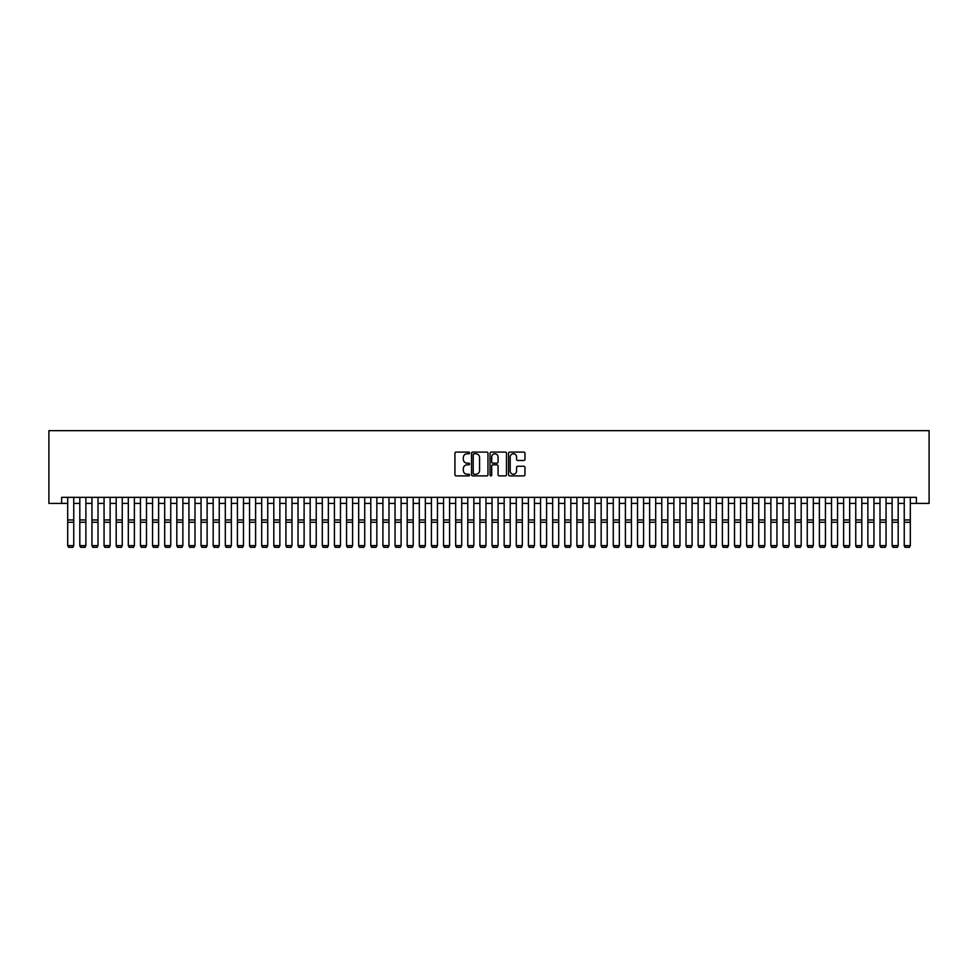 <?xml version="1.0" encoding="UTF-8"?>
<svg xmlns="http://www.w3.org/2000/svg" width="978" height="978" viewBox="0 0 978 978"><rect width="100%" height="100%" fill="white"/><g stroke="black" fill="none" stroke-linecap="round" stroke-linejoin="round"><path stroke-width="1.47" d="M469.599 452.924A0.831 0.831 0 0 0 468.768 452.093L456.127 452.093A1.186 1.186 0 0 0 454.929 453.291L454.929 474.709A1.186 1.186 0 0 0 456.127 475.895L468.768 475.895A0.831 0.831 0 0 0 469.599 475.063A0.831 0.831 0 0 0 468.768 474.232L467.129 474.232A3.814 3.814 0 0 1 463.327 470.418L463.327 468.633A3.814 3.814 0 0 1 467.129 464.831L468.768 464.831A0.831 0.831 0 0 0 469.599 464A0.831 0.831 0 0 0 468.768 463.169L467.129 463.169A3.814 3.814 0 0 1 463.327 459.354L463.327 457.57A3.814 3.814 0 0 1 467.129 453.768L468.768 453.768A0.831 0.831 0 0 0 469.599 452.924M523.78 460.491A1.186 1.186 0 0 0 524.966 459.293L524.966 453.291A1.186 1.186 0 0 0 523.78 452.093L509.734 452.093A1.186 1.186 0 0 0 508.548 453.291L508.548 474.709A1.186 1.186 0 0 0 509.734 475.895L523.78 475.895A1.186 1.186 0 0 0 524.966 474.709L524.966 467.447A1.186 1.186 0 0 0 523.78 466.261L517.765 466.261A1.186 1.186 0 0 0 516.58 467.447L516.58 471.054A3.179 3.179 0 0 1 513.401 474.232A3.179 3.179 0 0 1 510.21 471.054L510.21 456.946A3.179 3.179 0 0 1 513.401 453.768A3.179 3.179 0 0 1 516.58 456.946L516.58 459.293A1.186 1.186 0 0 0 517.765 460.491L523.78 460.491M61.626 503.401L61.626 497.337L916.374 497.337L916.374 503.401L929.1 503.401L929.1 430.65L48.9 430.65L48.9 503.401L67.69 503.401M487.961 453.291A1.186 1.186 0 0 0 486.763 452.093L472.729 452.093A1.186 1.186 0 0 0 471.53 453.291L471.53 474.709A1.186 1.186 0 0 0 472.729 475.895L486.763 475.895A1.186 1.186 0 0 0 487.961 474.709L487.961 453.291M491.237 452.093L505.271 452.093A1.186 1.186 0 0 1 506.47 453.291L506.47 474.709A1.186 1.186 0 0 1 505.271 475.895L499.269 475.895A1.186 1.186 0 0 1 498.071 474.709L498.071 466.017A1.186 1.186 0 0 0 496.885 464.831L492.9 464.831A1.186 1.186 0 0 0 491.702 466.017L491.702 475.063A0.831 0.831 0 0 1 490.87 475.895A0.831 0.831 0 0 1 490.039 475.063L490.039 453.291A1.186 1.186 0 0 1 491.237 452.093M73.753 503.401L79.817 503.401M85.881 503.401L91.944 503.401M98.008 503.401L104.059 503.401M110.123 503.401L116.186 503.401M122.25 503.401L128.314 503.401M134.377 503.401L140.441 503.401M146.492 503.401L152.556 503.401M158.619 503.401L164.683 503.401M170.747 503.401L176.81 503.401M182.874 503.401L188.937 503.401M194.989 503.401L201.052 503.401M207.116 503.401L213.18 503.401M219.243 503.401L225.307 503.401M231.37 503.401L237.422 503.401M243.485 503.401L249.549 503.401M255.613 503.401L261.676 503.401M267.74 503.401L273.803 503.401M279.867 503.401L285.918 503.401M291.982 503.401L298.046 503.401M304.109 503.401L310.173 503.401M316.236 503.401L322.3 503.401M328.363 503.401L334.415 503.401M340.478 503.401L346.542 503.401M352.606 503.401L358.669 503.401M364.733 503.401L370.796 503.401M376.848 503.401L382.911 503.401M388.975 503.401L395.039 503.401M401.102 503.401L407.166 503.401M413.229 503.401L419.293 503.401M425.344 503.401L431.408 503.401M437.472 503.401L443.535 503.401M449.599 503.401L455.662 503.401M461.726 503.401L467.777 503.401M473.841 503.401L479.905 503.401M485.968 503.401L492.032 503.401M498.095 503.401L504.159 503.401M510.223 503.401L516.274 503.401M522.338 503.401L528.401 503.401M534.465 503.401L540.528 503.401M546.592 503.401L552.656 503.401M558.707 503.401L564.771 503.401M570.834 503.401L576.898 503.401M582.961 503.401L589.025 503.401M595.089 503.401L601.152 503.401M607.204 503.401L613.267 503.401M619.331 503.401L625.394 503.401M631.458 503.401L637.522 503.401M643.585 503.401L649.636 503.401M655.7 503.401L661.764 503.401M667.827 503.401L673.891 503.401M679.955 503.401L686.018 503.401M692.082 503.401L698.133 503.401M704.197 503.401L710.26 503.401M716.324 503.401L722.387 503.401M728.451 503.401L734.515 503.401M740.578 503.401L746.63 503.401M752.693 503.401L758.757 503.401M764.82 503.401L770.884 503.401M776.948 503.401L783.011 503.401M789.063 503.401L795.126 503.401M801.19 503.401L807.253 503.401M813.317 503.401L819.381 503.401M825.444 503.401L831.508 503.401M837.559 503.401L843.623 503.401M849.686 503.401L855.75 503.401M861.814 503.401L867.877 503.401M873.941 503.401L879.992 503.401M886.056 503.401L892.119 503.401M898.183 503.401L904.247 503.401M910.31 503.401L916.374 503.401M474.037 453.768A0.831 0.831 0 0 0 473.205 454.599L473.205 473.401A0.831 0.831 0 0 0 474.037 474.232L475.76 474.232A3.814 3.814 0 0 0 479.575 470.418L479.575 457.57A3.814 3.814 0 0 0 475.76 453.768L474.037 453.768M498.071 457.007A3.179 3.179 0 0 0 494.892 453.816A3.179 3.179 0 0 0 491.702 457.007L491.702 461.971A1.186 1.186 0 0 0 492.9 463.169L496.885 463.169A1.186 1.186 0 0 0 498.071 461.971L498.071 457.007M73.753 497.337L73.753 545.834L72.849 547.35L68.607 547.252L72.849 547.35M68.607 547.35L67.69 545.614L73.753 545.614L72.849 547.252M67.69 497.337L67.69 545.614L68.607 547.252M79.817 545.834L80.722 547.35L79.817 545.614L85.881 545.614L84.964 547.35L80.722 547.252L84.964 547.35M91.944 545.834L92.849 547.35L91.944 545.614L98.008 545.614L97.091 547.35L92.849 547.252L97.091 547.35M104.059 545.834L104.976 547.35L104.059 545.614L110.123 545.614L109.218 547.35L104.976 547.252L109.218 547.35M116.186 545.834L117.103 547.35L116.186 545.614L122.25 545.614L121.345 547.35L117.103 547.252L121.345 547.35M85.881 497.337L85.881 545.614L84.964 547.252M79.817 497.337L79.817 545.614L80.722 547.252M98.008 497.337L98.008 545.614L97.091 547.252M91.944 497.337L91.944 545.614L92.849 547.252M110.123 497.337L110.123 545.614L109.218 547.252M104.059 497.337L104.059 545.614L104.976 547.252M122.25 497.337L122.25 545.614L121.345 547.252M116.186 497.337L116.186 545.614L117.103 547.252M128.314 545.834L129.218 547.35L128.314 545.614L134.377 545.614L133.46 547.35L129.218 547.252L133.46 547.35M134.377 497.337L134.377 545.614L133.46 547.252M128.314 497.337L128.314 545.614L129.218 547.252M140.441 545.834L141.345 547.35L140.441 545.614L146.492 545.614L145.588 547.35L141.345 547.252L145.588 547.35M146.492 497.337L146.492 545.614L145.588 547.252M140.441 497.337L140.441 545.614L141.345 547.252M152.556 545.834L153.473 547.35L152.556 545.614L158.619 545.614L157.715 547.35L153.473 547.252L157.715 547.35M158.619 497.337L158.619 545.614L157.715 547.252M152.556 497.337L152.556 545.614L153.473 547.252M164.683 545.834L165.588 547.35L164.683 545.614L170.747 545.614L169.842 547.35L165.588 547.252L169.842 547.35M170.747 497.337L170.747 545.614L169.842 547.252M164.683 497.337L164.683 545.614L165.588 547.252M176.81 545.834L177.715 547.35L176.81 545.614L182.874 545.614L181.957 547.35L177.715 547.252L181.957 547.35M182.874 497.337L182.874 545.614L181.957 547.252M176.81 497.337L176.81 545.614L177.715 547.252M188.937 545.834L189.842 547.35L188.937 545.614L194.989 545.614L194.084 547.35L189.842 547.252L194.084 547.35M194.989 497.337L194.989 545.614L194.084 547.252M188.937 497.337L188.937 545.614L189.842 547.252M201.052 545.834L201.969 547.35L201.052 545.614L207.116 545.614L206.211 547.35L201.969 547.252L206.211 547.35M207.116 497.337L207.116 545.614L206.211 547.252M201.052 497.337L201.052 545.614L201.969 547.252M213.18 545.834L214.084 547.35L213.18 545.614L219.243 545.614L218.338 547.35L214.084 547.252L218.338 547.35M219.243 497.337L219.243 545.614L218.338 547.252M213.18 497.337L213.18 545.614L214.084 547.252M225.307 545.834L226.211 547.35L225.307 545.614L231.37 545.614L230.453 547.35L226.211 547.252L230.453 547.35M231.37 497.337L231.37 545.614L230.453 547.252M225.307 497.337L225.307 545.614L226.211 547.252M237.422 545.834L238.339 547.35L237.422 545.614L243.485 545.614L242.581 547.35L238.339 547.252L242.581 547.35M243.485 497.337L243.485 545.614L242.581 547.252M237.422 497.337L237.422 545.614L238.339 547.252M249.549 545.834L250.466 547.35L249.549 545.614L255.613 545.614L254.708 547.35L250.466 547.252L254.708 547.35M255.613 497.337L255.613 545.614L254.708 547.252M249.549 497.337L249.549 545.614L250.466 547.252M261.676 545.834L262.581 547.35L261.676 545.614L267.74 545.614L266.823 547.35L262.581 547.252L266.823 547.35M267.74 497.337L267.74 545.614L266.823 547.252M261.676 497.337L261.676 545.614L262.581 547.252M273.803 545.834L274.708 547.35L273.803 545.614L279.867 545.614L278.95 547.35L274.708 547.252L278.95 547.35M279.867 497.337L279.867 545.614L278.95 547.252M273.803 497.337L273.803 545.614L274.708 547.252M285.918 545.834L286.835 547.35L285.918 545.614L291.982 545.614L291.077 547.35L286.835 547.252L291.077 547.35M291.982 497.337L291.982 545.614L291.077 547.252M285.918 497.337L285.918 545.614L286.835 547.252M298.046 545.834L298.962 547.35L298.046 545.614L304.109 545.614L303.204 547.35L298.962 547.252L303.204 547.35M304.109 497.337L304.109 545.614L303.204 547.252M298.046 497.337L298.046 545.614L298.962 547.252M310.173 545.834L311.077 547.35L310.173 545.614L316.236 545.614L315.319 547.35L311.077 547.252L315.319 547.35M316.236 497.337L316.236 545.614L315.319 547.252M310.173 497.337L310.173 545.614L311.077 547.252M322.3 545.834L323.205 547.35L322.3 545.614L328.363 545.614L327.447 547.35L323.205 547.252L327.447 547.35M328.363 497.337L328.363 545.614L327.447 547.252M322.3 497.337L322.3 545.614L323.205 547.252M334.415 545.834L335.332 547.35L334.415 545.614L340.478 545.614L339.574 547.35L335.332 547.252L339.574 547.35M340.478 497.337L340.478 545.614L339.574 547.252M334.415 497.337L334.415 545.614L335.332 547.252M346.542 545.834L347.447 547.35L346.542 545.614L352.606 545.614L351.701 547.35L347.447 547.252L351.701 547.35M352.606 497.337L352.606 545.614L351.701 547.252M346.542 497.337L346.542 545.614L347.447 547.252M358.669 545.834L359.574 547.35L358.669 545.614L364.733 545.614L363.816 547.35L359.574 547.252L363.816 547.35M364.733 497.337L364.733 545.614L363.816 547.252M358.669 497.337L358.669 545.614L359.574 547.252M370.796 545.834L371.701 547.35L370.796 545.614L376.848 545.614L375.943 547.35L371.701 547.252L375.943 547.35M376.848 497.337L376.848 545.614L375.943 547.252M370.796 497.337L370.796 545.614L371.701 547.252M382.911 545.834L383.828 547.35L382.911 545.614L388.975 545.614L388.07 547.35L383.828 547.252L388.07 547.35M388.975 497.337L388.975 545.614L388.07 547.252M382.911 497.337L382.911 545.614L383.828 547.252M395.039 545.834L395.943 547.35L395.039 545.614L401.102 545.614L400.198 547.35L395.943 547.252L400.198 547.35M401.102 497.337L401.102 545.614L400.198 547.252M395.039 497.337L395.039 545.614L395.943 547.252M407.166 545.834L408.07 547.35L407.166 545.614L413.229 545.614L412.313 547.35L408.07 547.252L412.313 547.35M413.229 497.337L413.229 545.614L412.313 547.252M407.166 497.337L407.166 545.614L408.07 547.252M419.293 545.834L420.198 547.35L419.293 545.614L425.344 545.614L424.44 547.35L420.198 547.252L424.44 547.35M425.344 497.337L425.344 545.614L424.44 547.252M419.293 497.337L419.293 545.614L420.198 547.252M431.408 545.834L432.325 547.35L431.408 545.614L437.472 545.614L436.567 547.35L432.325 547.252L436.567 547.35M437.472 497.337L437.472 545.614L436.567 547.252M431.408 497.337L431.408 545.614L432.325 547.252M443.535 545.834L444.44 547.35L443.535 545.614L449.599 545.614L448.682 547.35L444.44 547.252L448.682 547.35M449.599 497.337L449.599 545.614L448.682 547.252M443.535 497.337L443.535 545.614L444.44 547.252M455.662 545.834L456.567 547.35L455.662 545.614L461.726 545.614L460.809 547.35L456.567 547.252L460.809 547.35M461.726 497.337L461.726 545.614L460.809 547.252M455.662 497.337L455.662 545.614L456.567 547.252M467.777 545.834L468.694 547.35L467.777 545.614L473.841 545.614L472.936 547.35L468.694 547.252L472.936 547.35M473.841 497.337L473.841 545.614L472.936 547.252M467.777 497.337L467.777 545.614L468.694 547.252M479.905 545.834L480.821 547.35L479.905 545.614L485.968 545.614L485.064 547.35L480.821 547.252L485.064 547.35M485.968 497.337L485.968 545.614L485.064 547.252M479.905 497.337L479.905 545.614L480.821 547.252M492.032 545.834L492.936 547.35L492.032 545.614L498.095 545.614L497.179 547.35L492.936 547.252L497.179 547.35M498.095 497.337L498.095 545.614L497.179 547.252M492.032 497.337L492.032 545.614L492.936 547.252M504.159 545.834L505.064 547.35L504.159 545.614L510.223 545.614L509.306 547.35L505.064 547.252L509.306 547.35M510.223 497.337L510.223 545.614L509.306 547.252M504.159 497.337L504.159 545.614L505.064 547.252M516.274 545.834L517.191 547.35L516.274 545.614L522.338 545.614L521.433 547.35L517.191 547.252L521.433 547.35M522.338 497.337L522.338 545.614L521.433 547.252M516.274 497.337L516.274 545.614L517.191 547.252M528.401 545.834L529.318 547.35L528.401 545.614L534.465 545.614L533.56 547.35L529.318 547.252L533.56 547.35M534.465 497.337L534.465 545.614L533.56 547.252M528.401 497.337L528.401 545.614L529.318 547.252M540.528 545.834L541.433 547.35L540.528 545.614L546.592 545.614L545.675 547.35L541.433 547.252L545.675 547.35M546.592 497.337L546.592 545.614L545.675 547.252M540.528 497.337L540.528 545.614L541.433 547.252M552.656 545.834L553.56 547.35L552.656 545.614L558.707 545.614L557.802 547.35L553.56 547.252L557.802 547.35M558.707 497.337L558.707 545.614L557.802 547.252M552.656 497.337L552.656 545.614L553.56 547.252M564.771 545.834L565.687 547.35L564.771 545.614L570.834 545.614L569.929 547.35L565.687 547.252L569.929 547.35M570.834 497.337L570.834 545.614L569.929 547.252M564.771 497.337L564.771 545.614L565.687 547.252M576.898 545.834L577.802 547.35L576.898 545.614L582.961 545.614L582.057 547.35L577.802 547.252L582.057 547.35M582.961 497.337L582.961 545.614L582.057 547.252M576.898 497.337L576.898 545.614L577.802 547.252M589.025 545.834L589.93 547.35L589.025 545.614L595.089 545.614L594.172 547.35L589.93 547.252L594.172 547.35M595.089 497.337L595.089 545.614L594.172 547.252M589.025 497.337L589.025 545.614L589.93 547.252M601.152 545.834L602.057 547.35L601.152 545.614L607.204 545.614L606.299 547.35L602.057 547.252L606.299 547.35M607.204 497.337L607.204 545.614L606.299 547.252M601.152 497.337L601.152 545.614L602.057 547.252M613.267 545.834L614.184 547.35L613.267 545.614L619.331 545.614L618.426 547.35L614.184 547.252L618.426 547.35M619.331 497.337L619.331 545.614L618.426 547.252M613.267 497.337L613.267 545.614L614.184 547.252M625.394 545.834L626.299 547.35L625.394 545.614L631.458 545.614L630.553 547.35L626.299 547.252L630.553 547.35M631.458 497.337L631.458 545.614L630.553 547.252M625.394 497.337L625.394 545.614L626.299 547.252M637.522 545.834L638.426 547.35L637.522 545.614L643.585 545.614L642.668 547.35L638.426 547.252L642.668 547.35M643.585 497.337L643.585 545.614L642.668 547.252M637.522 497.337L637.522 545.614L638.426 547.252M649.636 545.834L650.553 547.35L649.636 545.614L655.7 545.614L654.795 547.35L650.553 547.252L654.795 547.35M655.7 497.337L655.7 545.614L654.795 547.252M649.636 497.337L649.636 545.614L650.553 547.252M661.764 545.834L662.681 547.35L661.764 545.614L667.827 545.614L666.923 547.35L662.681 547.252L666.923 547.35M667.827 497.337L667.827 545.614L666.923 547.252M661.764 497.337L661.764 545.614L662.681 547.252M673.891 545.834L674.796 547.35L673.891 545.614L679.955 545.614L679.038 547.35L674.796 547.252L679.038 547.35M679.955 497.337L679.955 545.614L679.038 547.252M673.891 497.337L673.891 545.614L674.796 547.252M686.018 545.834L686.923 547.35L686.018 545.614L692.082 545.614L691.165 547.35L686.923 547.252L691.165 547.35M692.082 497.337L692.082 545.614L691.165 547.252M686.018 497.337L686.018 545.614L686.923 547.252M698.133 545.834L699.05 547.35L698.133 545.614L704.197 545.614L703.292 547.35L699.05 547.252L703.292 547.35M704.197 497.337L704.197 545.614L703.292 547.252M698.133 497.337L698.133 545.614L699.05 547.252M710.26 545.834L711.177 547.35L710.26 545.614L716.324 545.614L715.419 547.35L711.177 547.252L715.419 547.35M716.324 497.337L716.324 545.614L715.419 547.252M710.26 497.337L710.26 545.614L711.177 547.252M722.387 545.834L723.292 547.35L722.387 545.614L728.451 545.614L727.534 547.35L723.292 547.252L727.534 547.35M728.451 497.337L728.451 545.614L727.534 547.252M722.387 497.337L722.387 545.614L723.292 547.252M734.515 545.834L735.419 547.35L734.515 545.614L740.578 545.614L739.661 547.35L735.419 547.252L739.661 547.35M740.578 497.337L740.578 545.614L739.661 547.252M734.515 497.337L734.515 545.614L735.419 547.252M746.63 545.834L747.547 547.35L746.63 545.614L752.693 545.614L751.789 547.35L747.547 547.252L751.789 547.35M752.693 497.337L752.693 545.614L751.789 547.252M746.63 497.337L746.63 545.614L747.547 547.252M758.757 545.834L759.661 547.35L758.757 545.614L764.82 545.614L763.916 547.35L759.661 547.252L763.916 547.35M764.82 497.337L764.82 545.614L763.916 547.252M758.757 497.337L758.757 545.614L759.661 547.252M770.884 545.834L771.789 547.35L770.884 545.614L776.948 545.614L776.031 547.35L771.789 547.252L776.031 547.35M776.948 497.337L776.948 545.614L776.031 547.252M770.884 497.337L770.884 545.614L771.789 547.252M783.011 545.834L783.916 547.35L783.011 545.614L789.063 545.614L788.158 547.35L783.916 547.252L788.158 547.35M789.063 497.337L789.063 545.614L788.158 547.252M783.011 497.337L783.011 545.614L783.916 547.252M795.126 545.834L796.043 547.35L795.126 545.614L801.19 545.614L800.285 547.35L796.043 547.252L800.285 547.35M801.19 497.337L801.19 545.614L800.285 547.252M795.126 497.337L795.126 545.614L796.043 547.252M807.253 545.834L808.158 547.35L807.253 545.614L813.317 545.614L812.412 547.35L808.158 547.252L812.412 547.35M813.317 497.337L813.317 545.614L812.412 547.252M807.253 497.337L807.253 545.614L808.158 547.252M819.381 545.834L820.285 547.35L819.381 545.614L825.444 545.614L824.527 547.35L820.285 547.252L824.527 547.35M825.444 497.337L825.444 545.614L824.527 547.252M819.381 497.337L819.381 545.614L820.285 547.252M831.508 545.834L832.412 547.35L831.508 545.614L837.559 545.614L836.655 547.35L832.412 547.252L836.655 547.35M837.559 497.337L837.559 545.614L836.655 547.252M831.508 497.337L831.508 545.614L832.412 547.252M843.623 545.834L844.54 547.35L843.623 545.614L849.686 545.614L848.782 547.35L844.54 547.252L848.782 547.35M849.686 497.337L849.686 545.614L848.782 547.252M843.623 497.337L843.623 545.614L844.54 547.252M855.75 545.834L856.655 547.35L855.75 545.614L861.814 545.614L860.897 547.35L856.655 547.252L860.897 547.35M867.877 545.834L868.782 547.35L867.877 545.614L873.941 545.614L873.024 547.35L868.782 547.252L873.024 547.35M879.992 545.834L880.909 547.35L879.992 545.614L886.056 545.614L885.151 547.35L880.909 547.252L885.151 547.35M892.119 545.834L893.036 547.35L892.119 545.614L898.183 545.614L897.278 547.35L893.036 547.252L897.278 547.35M904.247 545.834L905.151 547.35L904.247 545.614L910.31 545.614L909.393 547.35L905.151 547.252L909.393 547.35M861.814 497.337L861.814 545.614L860.897 547.252M855.75 497.337L855.75 545.614L856.655 547.252M873.941 497.337L873.941 545.614L873.024 547.252M867.877 497.337L867.877 545.614L868.782 547.252M886.056 497.337L886.056 545.614L885.151 547.252M879.992 497.337L879.992 545.614L880.909 547.252M898.183 497.337L898.183 545.614L897.278 547.252M892.119 497.337L892.119 545.614L893.036 547.252M910.31 497.337L910.31 545.614L909.393 547.252M904.247 497.337L904.247 545.614L905.151 547.252M73.753 519.966L67.69 519.966M73.753 522.264L67.69 522.264M85.881 519.966L79.817 519.966M85.881 522.264L79.817 522.264M98.008 519.966L91.944 519.966M98.008 522.264L91.944 522.264M110.123 519.966L104.059 519.966M110.123 522.264L104.059 522.264M122.25 519.966L116.186 519.966M122.25 522.264L116.186 522.264M134.377 519.966L128.314 519.966M134.377 522.264L128.314 522.264M146.492 519.966L140.441 519.966M146.492 522.264L140.441 522.264M158.619 519.966L152.556 519.966M158.619 522.264L152.556 522.264M170.747 519.966L164.683 519.966M170.747 522.264L164.683 522.264M182.874 519.966L176.81 519.966M182.874 522.264L176.81 522.264M194.989 519.966L188.937 519.966M194.989 522.264L188.937 522.264M207.116 519.966L201.052 519.966M207.116 522.264L201.052 522.264M219.243 519.966L213.18 519.966M219.243 522.264L213.18 522.264M231.37 519.966L225.307 519.966M231.37 522.264L225.307 522.264M243.485 519.966L237.422 519.966M243.485 522.264L237.422 522.264M255.613 519.966L249.549 519.966M255.613 522.264L249.549 522.264M267.74 519.966L261.676 519.966M267.74 522.264L261.676 522.264M279.867 519.966L273.803 519.966M279.867 522.264L273.803 522.264M291.982 519.966L285.918 519.966M291.982 522.264L285.918 522.264M304.109 519.966L298.046 519.966M304.109 522.264L298.046 522.264M316.236 519.966L310.173 519.966M316.236 522.264L310.173 522.264M328.363 519.966L322.3 519.966M328.363 522.264L322.3 522.264M340.478 519.966L334.415 519.966M340.478 522.264L334.415 522.264M352.606 519.966L346.542 519.966M352.606 522.264L346.542 522.264M364.733 519.966L358.669 519.966M364.733 522.264L358.669 522.264M376.848 519.966L370.796 519.966M376.848 522.264L370.796 522.264M388.975 519.966L382.911 519.966M388.975 522.264L382.911 522.264M401.102 519.966L395.039 519.966M401.102 522.264L395.039 522.264M413.229 519.966L407.166 519.966M413.229 522.264L407.166 522.264M425.344 519.966L419.293 519.966M425.344 522.264L419.293 522.264M437.472 519.966L431.408 519.966M437.472 522.264L431.408 522.264M449.599 519.966L443.535 519.966M449.599 522.264L443.535 522.264M461.726 519.966L455.662 519.966M461.726 522.264L455.662 522.264M473.841 519.966L467.777 519.966M473.841 522.264L467.777 522.264M485.968 519.966L479.905 519.966M485.968 522.264L479.905 522.264M498.095 519.966L492.032 519.966M498.095 522.264L492.032 522.264M510.223 519.966L504.159 519.966M510.223 522.264L504.159 522.264M522.338 519.966L516.274 519.966M522.338 522.264L516.274 522.264M534.465 519.966L528.401 519.966M534.465 522.264L528.401 522.264M546.592 519.966L540.528 519.966M546.592 522.264L540.528 522.264M558.707 519.966L552.656 519.966M558.707 522.264L552.656 522.264M570.834 519.966L564.771 519.966M570.834 522.264L564.771 522.264M582.961 519.966L576.898 519.966M582.961 522.264L576.898 522.264M595.089 519.966L589.025 519.966M595.089 522.264L589.025 522.264M607.204 519.966L601.152 519.966M607.204 522.264L601.152 522.264M619.331 519.966L613.267 519.966M619.331 522.264L613.267 522.264M631.458 519.966L625.394 519.966M631.458 522.264L625.394 522.264M643.585 519.966L637.522 519.966M643.585 522.264L637.522 522.264M655.7 519.966L649.636 519.966M655.7 522.264L649.636 522.264M667.827 519.966L661.764 519.966M667.827 522.264L661.764 522.264M679.955 519.966L673.891 519.966M679.955 522.264L673.891 522.264M692.082 519.966L686.018 519.966M692.082 522.264L686.018 522.264M704.197 519.966L698.133 519.966M704.197 522.264L698.133 522.264M716.324 519.966L710.26 519.966M716.324 522.264L710.26 522.264M728.451 519.966L722.387 519.966M728.451 522.264L722.387 522.264M740.578 519.966L734.515 519.966M740.578 522.264L734.515 522.264M752.693 519.966L746.63 519.966M752.693 522.264L746.63 522.264M764.82 519.966L758.757 519.966M764.82 522.264L758.757 522.264M776.948 519.966L770.884 519.966M776.948 522.264L770.884 522.264M789.063 519.966L783.011 519.966M789.063 522.264L783.011 522.264M801.19 519.966L795.126 519.966M801.19 522.264L795.126 522.264M813.317 519.966L807.253 519.966M813.317 522.264L807.253 522.264M825.444 519.966L819.381 519.966M825.444 522.264L819.381 522.264M837.559 519.966L831.508 519.966M837.559 522.264L831.508 522.264M849.686 519.966L843.623 519.966M849.686 522.264L843.623 522.264M861.814 519.966L855.75 519.966M861.814 522.264L855.75 522.264M873.941 519.966L867.877 519.966M873.941 522.264L867.877 522.264M886.056 519.966L879.992 519.966M886.056 522.264L879.992 522.264M898.183 519.966L892.119 519.966M898.183 522.264L892.119 522.264M910.31 519.966L904.247 519.966M910.31 522.264L904.247 522.264"/></g></svg>
